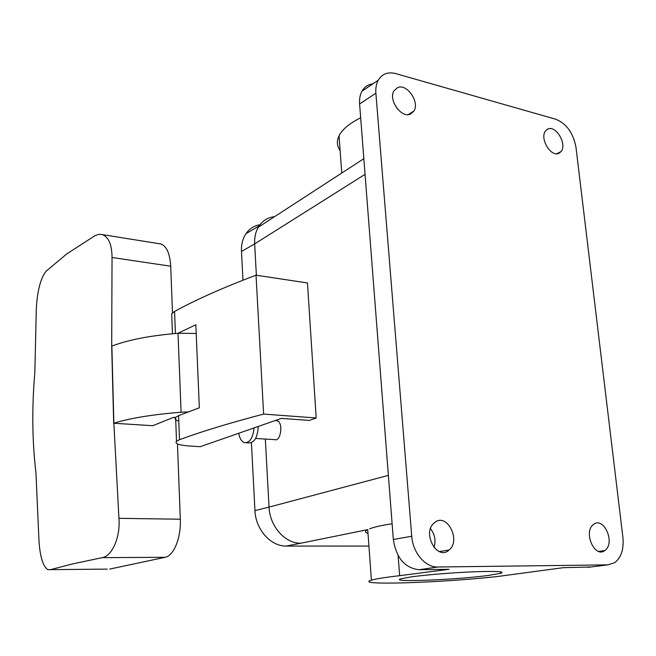 <?xml version="1.0" encoding="UTF-8"?>
<svg xmlns="http://www.w3.org/2000/svg" width="656" height="656" viewBox="0 0 656 656"><rect width="100%" height="100%" fill="white"/><g stroke="black" fill="none" stroke-linecap="round" stroke-linejoin="round"><path stroke-width="0.98" d="M388.377 475.379L269.042 507.113L265.327 439.061L269.042 507.113C269.731 526.301 285.155 543.652 300.776 543.217L300.801 543.217C285.18 543.652 269.739 526.317 269.042 507.113L254.954 510.589L251.42 442.726M177.989 333.273L195.824 324.745L199.342 407.794L178.571 415.642L179.49 439.709L176.513 441.283C174.66 443.612 178.875 445.186 189.166 445.99L200.154 446.711L281.375 418.397L309.435 420.422L316.192 417.979L263.622 414.084C229.543 423.03 201.499 431.574 179.49 439.709M365.056 174.348L254.659 243.893L241.482 251.469C241.187 244.59 242.671 238.686 245.934 233.749L259.095 225.935C255.815 230.928 254.339 236.914 254.659 243.893L256.373 275.249L254.659 243.893C254.356 237.57 255.561 232.027 258.267 227.263C262.08 220.957 267.517 217.423 274.585 216.669M368 533.41C364.785 532.401 364.695 531.139 367.729 529.63L300.801 543.217M392.124 523.775C381.513 525.358 373.994 527.047 369.582 528.859M263.622 414.084L256.037 275.192L307.475 282.957L316.192 417.979M275.963 420.603L277.832 421.013C283.4 423.956 280.473 441.931 274.823 439.627L255.619 438.47M178.776 421.095C175.349 420.037 174.291 418.79 175.611 417.347L178.571 415.642M256.037 275.192C223.056 287.656 195.906 299.735 174.57 311.436L171.7 313.732L171.823 316.946M590.884 566.989L563.209 567.686L497.199 576.55C441.029 582.799 352.526 585.693 371.411 580.183C375.765 578.871 385.187 577.37 399.676 575.681L449.032 569.293L419.069 569.72C404.842 568.063 396.265 558.002 393.346 539.527L411.738 536.214C412.796 552.778 425.424 567.555 437.798 567.005L607.825 564.865L614.68 562.676C621.224 557.543 623.963 549.162 622.913 537.551L575.976 147.272C573.287 133.004 566.546 123.656 555.747 119.228L395.699 73.587C387.926 71.619 382.104 73.849 378.225 80.253C376.29 83.861 375.503 88.183 375.88 93.218L411.738 536.214M603.126 550.786L603.003 551.458M447.4 550.589L447.458 551.212M372.829 83.886C368.073 84.452 364.465 86.887 361.989 91.192C360.046 94.767 359.25 99.031 359.603 103.984L393.346 539.527M430.516 528.646C434.862 534.353 436.043 540.642 434.034 547.498M258.234 426.466C257.603 437.503 254.372 442.972 248.534 442.89L246.344 442.767M254.077 427.917C252.97 438.044 249.747 442.956 244.401 442.652L243.187 442.078C240.941 440.496 239.481 437.552 238.8 433.239M409.254 113.923L409.295 114.431M360.669 117.785C349.492 123.353 342.276 129.355 339.045 135.8C336.512 141.106 336.872 146.034 340.12 150.593M394.051 103.287L397.421 108.937M411.402 576.862C426.08 574.812 453.665 572.573 474.649 571.761C496.723 571.032 505.464 571.54 500.881 573.278L488.4 575.443C455.838 579.855 387.475 582.561 401.144 578.74L411.402 576.862M605.447 550.015C615.361 542.012 603.422 516.272 593.565 524.447L593.163 524.767C583.143 532.442 594.861 558.461 604.758 550.564L605.447 550.015M448.712 550.376L449.171 549.99C461.307 540.282 446.859 512.484 434.789 522.397L433.887 523.16C422.046 533.254 436.994 560.593 448.712 550.376M172.487 312.855L170.716 266.221L112.037 257.48L111.692 346.171L113.693 423.227L152.709 425.711L173.578 417.331L175.619 417.47M177.456 443.882L180.318 519.224L118.941 518.33L113.865 423.177C130.2 418.143 152.602 414.502 181.081 412.247L188.206 411.894M111.692 346.171L111.864 346.106C127.92 339.915 149.97 335.634 178.006 333.273L196.193 333.453M410.484 114.062L413.887 111.061C419.979 102.213 406.9 83.246 397.626 87.576L393.985 90.807C388.049 99.86 401.464 118.646 410.484 114.062M559.117 153.176L561.019 151.585C567.465 144.353 555.739 124.591 547.662 129.15L545.579 130.897C539.232 138.293 551.245 157.973 559.117 153.176M107.289 569.113L47.888 569.662C43.066 566.513 40.098 556.985 38.983 541.093L35.949 472.796C32.16 440.922 31.791 407.524 34.842 372.583L36.318 308.746C37.294 290.969 40.524 278.48 46.01 271.289L66.855 253.839L95.333 235.471L99.204 234.282L102.393 234.618C108.691 237.119 111.905 244.745 112.037 257.48M118.941 518.33C120.54 537.395 111.938 556.263 102.238 557.641L72.316 563.98L50.028 569.777M109.675 569.088L165.164 557.288C173.783 555.927 181.212 537.608 180.318 519.224M170.716 266.221C169.953 253.782 166.731 246.369 161.064 243.999L158.982 243.663M245.934 233.749C249.428 228.714 254.11 225.697 259.973 224.705M241.482 251.469L242.974 280.202M368.926 546.079L286.287 546.046C270.797 546.497 255.578 529.466 254.954 510.589M174.57 311.436L175.414 333.486M398.094 555.484L399.676 575.681M588.17 567.333L607.825 564.865M419.069 569.72L437.798 567.005M359.603 103.984L375.88 93.218M178.006 333.273L181.081 412.247M111.864 346.106L113.865 423.177M165.164 557.288L102.238 557.641M300.776 543.217L286.287 546.046M363.842 158.703L258.267 227.263M367.729 529.63L371.411 580.183M275.192 420.553L277.144 420.693M175.611 417.347L176.513 441.283M171.7 313.732L172.454 333.748M339.045 135.8L341.751 173.045M598.657 551.401L604.758 550.564M439.323 551.565L449.171 549.99M361.989 91.192L378.225 80.253M408.171 114.595L413.887 111.061M556.698 153.75L561.028 151.585M500.741 571.835L500.881 573.278M161.064 243.999L102.402 234.618"/></g></svg>
